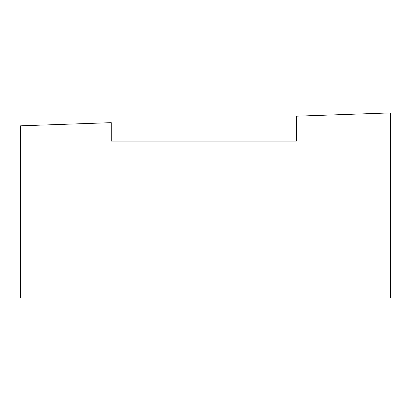 <?xml version="1.0" encoding="UTF-8"?>
<svg xmlns="http://www.w3.org/2000/svg" width="411" height="411" viewBox="0 0 411 411"><rect width="100%" height="100%" fill="white"/><g stroke="black" fill="none" stroke-linecap="round" stroke-linejoin="round"><path stroke-width="0.62" d="M20.55 298.093L390.45 298.093L390.45 112.907L296.449 116.19L296.449 141.107L111.263 141.107L111.263 122.658L20.55 125.823L20.55 298.093"/></g></svg>
